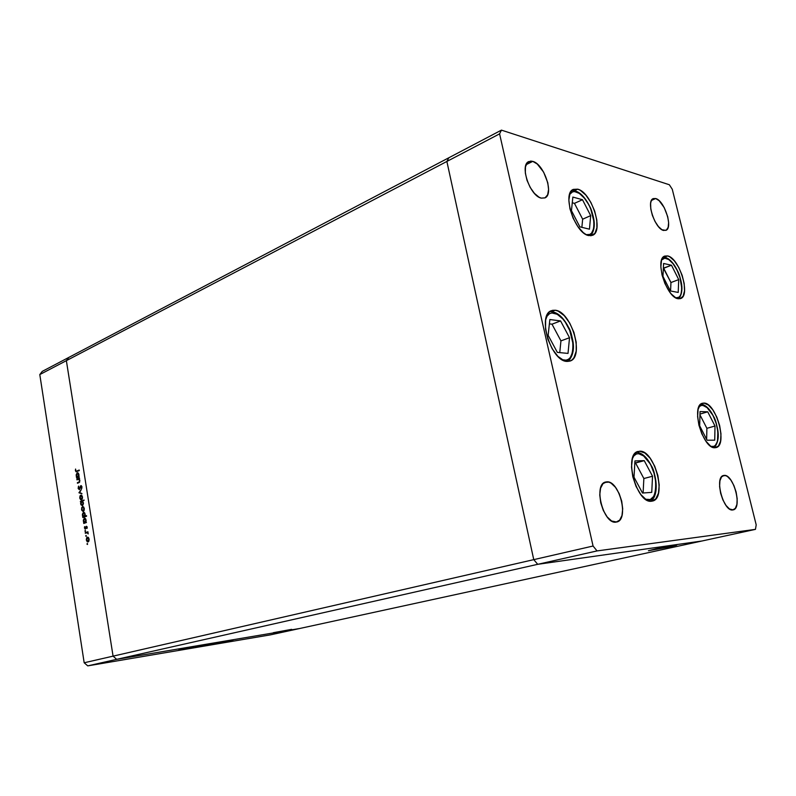 <?xml version="1.0" encoding="UTF-8"?>
<svg xmlns="http://www.w3.org/2000/svg" width="796" height="796" viewBox="0 0 796 796"><rect width="100%" height="100%" fill="white"/><g stroke="black" fill="none" stroke-linecap="round" stroke-linejoin="round"><path stroke-width="1.19" d="M669.237 546.961L669.058 546.205L669.237 546.961L676.769 545.091L671.685 545.728L655.775 548.892L676.57 545.17L669.237 546.961L648.621 550.643L655.775 548.892L648.402 550.732L669.237 546.961M291.684 629.347L273.346 632.691L291.684 629.347M68.824 357.414L66.367 360.658L113.072 656.143L116.674 659.347L299.714 628.492L702.012 540.991L299.714 628.492L116.674 659.347L537.728 564.314L702.012 540.991L755.444 529.37L756.2 524.872L672.262 189.239L669.346 184.752L501.44 130.126L499.59 133.857L593.07 546.026L597.04 550.922L755.444 529.37L702.012 540.991L537.728 564.314L116.674 659.347L113.072 656.143L533.758 559.638L537.728 564.314L702.012 540.991L537.728 564.314L597.04 550.922L537.728 564.314L533.758 559.638L113.072 656.143L66.367 360.658L446.874 161.459L533.758 559.638L537.728 564.314L533.758 559.638L593.07 546.026L533.758 559.638L446.874 161.459L448.845 157.757L446.874 161.459L533.758 559.638L446.874 161.459L499.59 133.857L501.44 130.126L68.824 357.414L66.367 360.658L446.874 161.459L448.845 157.757L446.874 161.459L499.59 133.857L593.07 546.026L597.04 550.922L755.444 529.37L756.2 524.872L672.262 189.239L669.346 184.752L501.44 130.126L42.268 371.374L68.824 357.414L66.367 360.658L39.8 374.568L84.177 662.769L113.072 656.143L66.367 360.658L68.824 357.414M588.672 235.566C575.02 233.596 561.658 193.299 573.339 189.378L577.707 189.169L574.593 190.612L577.707 189.169L580.354 190.334L585.816 195.08L590.841 202.363L594.692 211.109L596.811 220.034L596.891 227.835L594.901 233.347L591.09 235.715L586.035 234.521L583.259 232.601L577.777 226.482L573.09 218.124L569.956 208.851L568.871 200.124L569.986 193.329L573.1 189.498L577.707 189.169C591.537 192.115 604.194 231.477 592.503 235.317L588.672 235.566M566.981 361.414C550.991 361.503 536.803 314.748 551.519 310.639L555.26 310.241L551.777 311.594L555.26 310.241L558.185 311.127L564.225 315.624L569.727 323.086L573.926 332.42L576.195 342.25L576.205 351.145L573.926 357.792L572.016 359.941L569.667 361.165L564.046 360.678L557.897 356.349L552.185 348.787L547.827 339.176L545.529 329.027L545.628 319.972L548.106 313.415L550.116 311.395L552.523 310.331L555.26 310.241C571.419 311.365 584.771 357.046 570.026 361.046L566.981 361.414M651.456 501.221C636.531 503.868 623.268 454.038 638.113 451.441L636.72 452.038L639.646 451.213L644.869 453.004L650.153 458.247L654.7 466.138L657.864 475.51L659.188 485.003L658.461 493.221L655.755 498.923L651.456 501.221L646.203 499.689L640.78 494.505L636.064 486.446L632.8 476.774L631.507 467.023L632.372 458.745L635.248 453.203L639.646 451.213C654.69 449.74 667.297 498.455 652.422 501.062L651.456 501.221M714.957 447.74C702.828 449.183 690.56 405.423 702.43 403.264L703.933 403.084L701.097 403.93L703.933 403.084L708.311 404.945L712.818 409.85L716.788 417.054L719.644 425.492L720.977 433.92L720.569 441.113L718.47 445.979L714.957 447.74L710.569 446.088L705.952 441.213L701.853 433.87L698.918 425.193L697.604 416.557L698.112 409.323L700.341 404.607L703.933 403.084C716.171 402.577 727.922 445.392 716.062 447.581L714.957 447.74M678.152 298.739C666.511 297.803 654.342 258.849 664.789 256.073L667.575 255.924L664.511 257.138L667.575 255.924L669.764 256.819L674.361 260.859L678.699 267.337L682.142 275.277L684.182 283.515L684.53 290.848L683.117 296.192L680.122 298.699L675.973 297.953L671.317 294.013L669.008 291.008L664.919 283.515L662.043 275.038L660.849 266.919L661.496 260.441L663.864 256.591L667.575 255.924C679.356 257.695 690.988 295.794 680.55 298.56L678.152 298.739M724.201 475.401L722.957 475.719L725.793 475.65L727.484 476.545L730.887 480.107L733.912 485.54L736.121 492.027L737.166 498.624L736.907 504.346L735.355 508.336L732.748 509.957C723.385 511.878 714.102 476.864 723.554 475.501L724.201 475.401C733.613 474.048 742.608 508.485 733.156 509.888L729.454 508.942L725.992 505.41L722.887 499.898L720.639 493.261L719.594 486.535L719.922 480.784L721.544 476.884L724.201 475.401M532.773 161.379L526.106 164.672L532.773 161.379L537.26 164.026L543.638 172.155L547.787 182.762L548.583 189.498L547.648 194.791L545.071 197.826L541.25 198.134C530.017 196.114 519.4 165.061 528.743 161.578L532.773 161.379C544.116 164.006 554.255 194.503 544.912 197.906L541.25 198.134L539.041 197.209L534.434 193.388L530.196 187.428L526.992 180.264L525.33 173.011L525.469 166.812L527.36 162.633L530.713 161.081L532.773 161.379M606.711 481.859L604.622 482.416L608.85 482.127L611.069 483.152L615.437 487.271L619.159 493.57L621.706 501.122L622.701 508.803L621.975 515.5L619.636 520.186L616.005 522.136C603.378 524.564 593 484.197 605.627 482.028L606.711 481.859C619.417 480.187 629.367 519.868 616.701 522.017L611.627 521.012L607.169 516.932L603.338 510.525L600.731 502.783L599.756 494.923L600.572 488.197L603.02 483.61L606.711 481.859M655.715 198.532L651.506 200.363L655.715 198.532L659.138 200.682L664.202 207.577L667.725 216.741L668.62 222.631L668.162 227.308L666.411 230.064L663.615 230.462C654.939 228.989 645.795 200.841 653.257 198.592L655.715 198.532C664.471 200.463 673.307 228.134 665.854 230.372L661.944 229.736L658.401 226.542L655.018 221.477L652.352 215.318L650.8 209.02L650.611 203.587L651.048 201.458L652.879 198.791L655.715 198.532M85.192 531.499L85.272 530.454L85.192 531.499M87.739 665.874L270.481 634.85L299.714 628.492L116.674 659.347L87.739 665.874L84.177 662.769L39.8 374.568L42.268 371.374L39.8 374.568L66.367 360.658L113.072 656.143L84.177 662.769L87.739 665.874L116.674 659.347L113.072 656.143L116.674 659.347L299.714 628.492L270.481 634.85L87.739 665.874M185.478 648.193L190.224 647.247L185.478 648.193M194.105 646.68L191.09 647.218L194.105 646.68M195.229 646.541L199.567 645.665L195.229 646.531M198.801 645.864L202.801 645.138L198.821 645.894M207.268 644.432L211.229 643.715L207.278 644.462M219.537 642.312L215.099 643.168L219.537 642.302M232.183 640.302L232.989 640.133L232.183 640.283M229.149 640.74L232.999 640.034L229.149 640.74M226.552 641.248L227.357 641.088L226.552 641.238M224.611 641.576L228.492 640.78L224.601 641.556M223.009 641.855L223.815 641.685L223.009 641.855M222.273 641.865L220.303 642.292L222.273 641.865M215.288 643.039L210.86 643.884L215.288 643.019M202.612 645.267L207.099 644.412L202.612 645.248M185.965 647.984L181.389 648.859L185.965 647.974M178.732 649.307L183.359 648.342L178.732 649.307M76.933 479.859L76.844 479.301L79.481 478.237L79.491 482.276L77.461 483.242L79.311 481.779L79.55 480.515L78.764 479.301L76.933 479.859L78.605 479.272L79.55 480.515L79.212 481.879L77.381 482.684L77.461 483.242L78.814 482.694L79.889 480.476L79.093 478.983L79.481 478.237L76.844 479.301L79.53 478.495L76.844 479.301L76.933 479.859M79.411 489.669L78.227 488.625L78.406 486.555L79.331 489.112L81.242 485.62L81.978 486.824L81.62 488.714L80.993 486.187L79.411 489.669L80.993 486.187L80.386 486.207L79.242 489.132L78.525 488.147L78.655 486.117L78.157 488.296L79.411 489.669M78.963 492.784L81.272 489.61L79.67 492.455L81.928 493.799L78.963 492.784L81.928 493.799L79.67 492.455L81.272 489.61L78.943 492.704L79.709 492.744L78.963 492.784M80.734 495.192L81.898 495.57L82.515 497.231L82.058 499.381L80.645 499.759L79.739 498.057L80.038 495.878L80.734 495.192L79.739 498.057L81.252 499.918L82.316 498.873L82.486 496.993L81.769 495.44L80.734 495.192M82.535 506.674L83.709 507.072L84.326 508.743L84.048 510.564L83.003 511.42L81.699 510.196L81.67 507.729L82.535 506.674L81.54 509.53L83.063 511.41L84.127 510.385L84.296 508.505L83.58 506.943L82.535 506.674M85.859 522.116L86.446 522.494L83.769 523.46L83.311 520.126L84.366 518.196L85.679 518.843L86.147 521.171L85.859 522.116L86.117 520.077L84.366 518.196L83.351 521.072L84.147 522.733L83.769 523.46L86.446 522.494L85.859 522.116M86.963 544.116L87.371 543.519L87.461 544.454L87.291 543.479L86.963 544.116L87.59 544.066L86.963 544.116M87.331 537.2L88.515 537.628L89.132 539.33L88.674 541.459L87.242 541.787L86.326 540.036L86.625 537.857L87.331 537.2L86.326 540.036L87.898 541.967L88.933 540.972L89.102 539.081L88.386 537.489L87.331 537.2M85.699 536.036L86.107 535.439L86.197 536.375L86.028 535.4L85.699 536.036L86.316 535.997L85.699 536.036M85.311 533.27L85.222 532.703L87.908 531.768L88.197 533.937L87.252 532.743L85.311 533.27L87.142 532.723L88.197 533.937L87.908 531.768L85.222 532.703L87.938 531.967L85.222 532.703L85.311 533.27M86.346 526.246L87.182 526.912L87.033 528.445L86.446 526.793L85.112 529.111L84.605 526.614L85.281 528.554L86.346 526.246L85.321 528.544L84.605 526.614L84.446 528.037L85.311 529.131L86.446 526.793L87.033 528.445L87.222 527.141L86.346 526.246M84.913 516.226L86.505 515.639L86.595 516.196L82.854 517.569L82.386 514.236L83.441 512.306L84.754 512.952L85.212 515.271L84.913 516.226L85.192 514.186L83.441 512.306L82.426 515.181L82.854 517.569L86.595 516.196L86.505 515.639L84.913 516.226M80.903 501.838L80.326 501.47L84.058 500.047L82.585 501.191L83.441 503.778L82.396 505.719L80.894 504.734L80.724 502.286L80.655 503.868L82.396 505.719L83.401 502.843L82.585 501.191L84.058 500.047L80.326 501.47L80.903 501.838M78.714 476.625L79.282 476.973L76.645 478.048L76.187 474.754L77.232 472.784L78.535 473.381L78.993 475.67L78.714 476.625L78.963 474.585L77.232 472.784L76.227 475.69L76.645 478.048L79.282 476.973L78.714 476.625M75.769 470.565L76.227 471.192L79.232 470.038L79.321 470.585L75.988 471.749L75.58 469.043L75.391 470.685L76.257 471.779L79.321 470.585L79.232 470.038L76.307 471.192L75.769 470.565M88.227 541.857L87.63 541.38L88.227 541.857M88.396 541.33L86.655 539.917L87.948 537.2L87.401 537.768L88.774 539.19L87.988 541.36L88.635 541.33M88.386 537.658L87.779 537.728M87.102 532.723L87.699 532.683M85.53 530.872L85.142 530.464L85.262 531.509L85.53 530.872M85.54 531.041L84.923 531.091L85.54 531.041M85.898 528.504L85.262 528.554M86.625 526.773L85.958 526.594L86.625 526.773M84.495 523.201L83.689 522.902L84.674 522.465L84.495 523.201M85.371 522.395L83.679 520.972L84.993 518.206L84.446 518.753L85.789 520.206L85.013 522.425L85.66 522.405M84.873 518.166L84.366 518.196L84.873 518.166M83.57 517.31L82.764 517.012L83.749 516.564L83.57 517.31M84.426 516.505L82.754 515.082L84.078 512.316L83.53 512.863L84.864 514.315L84.087 516.524L84.943 516.435M83.958 512.276L83.441 512.306L83.958 512.276M85.669 516.186L86.545 515.858L85.669 516.186M83.918 516.574L84.595 516.534M83.391 511.311L82.804 510.833L83.391 511.311M82.635 507.231L83.192 506.684L82.635 507.231L83.968 508.624L83.182 510.803L83.948 510.763L83.023 510.843L81.869 509.41L82.088 507.749L81.938 509.748L82.973 510.853L84.306 508.604L82.625 507.231M81.142 501.828L80.326 501.47L84.087 500.286L81.142 501.828M82.495 505.679L81.928 505.191L82.495 505.679M82.665 505.152L80.973 503.739L81.928 501.47L83.073 502.953L82.306 505.171L82.834 505.171M82.177 501.5L80.983 502.664L81.471 504.913L82.684 504.873L83.421 502.933L82.167 501.49M81.56 499.818L80.983 499.331L81.56 499.818M81.709 499.291L80.068 497.928L81.401 495.192L80.844 495.739L82.157 497.112L81.381 499.301L82.028 499.301M81.172 499.351L82.495 497.102L81.033 495.699L80.157 496.545L80.097 498.097L80.754 499.231L81.879 499.321M81.888 493.49L79.7 492.664L81.888 493.49M79.849 489.092L79.242 489.132M80.884 485.64L80.386 486.207L81.59 486.913L81.62 488.714L81.978 486.824L80.884 485.64M81.809 488.286L81.311 488.306L81.809 488.286M78.177 482.953L77.381 482.684L79.68 482.028L78.177 482.953M79.759 481.869L79.212 481.879L79.759 481.869M77.361 477.759L76.565 477.5L77.501 477.013L77.361 477.759M77.361 473.322L77.918 472.804L77.361 473.322M77.849 472.774L77.232 472.784L77.849 472.774M78.137 476.953L76.555 475.57L77.491 473.292L78.973 474.715L77.869 476.963L78.724 476.894M77.66 477.013L78.675 475.083L77.52 473.292L76.585 475.749L77.242 476.904L78.326 476.993M77.063 471.172L76.307 471.192M86.655 539.917L87.351 541.26L88.376 541.091L88.814 539.549L88.157 537.927L87.033 538.036L86.655 539.917M83.679 520.972L84.376 522.335L85.5 522.017L85.789 520.206L85.092 518.853L84.018 519.111L83.679 520.972M82.754 515.082L83.451 516.445L84.575 516.116L84.864 514.315L84.157 512.962L83.092 513.231L82.754 515.082M232.432 640.153L229.119 640.78L232.452 640.103M220.303 642.292L220.85 642.193L220.303 642.292M218.452 642.491L215.636 643.059L218.452 642.491M214.214 643.208L211.388 643.775L214.214 643.208M203.378 645.148L206.562 644.511L203.378 645.148M189.478 647.437L187.627 647.825L189.478 647.437M184.801 648.173L181.926 648.75L184.801 648.173M713.107 415.86C718.072 421.701 721.574 449.78 710.928 446.337L713.713 446.387L715.296 445.442L717.495 441.392L717.873 431.313L716.141 423.392L713.047 415.452L707.097 407.651L702.987 405.443L701.137 405.492L698.858 406.985C703.684 401.841 710.709 410.607 713.107 415.86M712.868 415.393L713.047 415.452C709.455 408.527 705.395 404.746 700.868 404.109M714.997 426.019L707.724 411.811L700.042 411.562L699.674 425.81L707.097 440.218L714.738 440.178L714.997 426.019L706.888 428.328L699.963 414.845L706.888 428.328L714.997 426.019L714.738 440.178L707.097 440.218L699.674 425.81L700.042 411.562L707.724 411.811L699.982 414.089L707.724 411.811L714.997 426.019M706.639 439.332L706.888 428.328L706.639 439.332M675.685 297.784L678.699 297.326L680.033 296.042L681.028 294.082L681.804 288.441L679.943 277.436L676.948 269.973C674.52 264.371 666.401 254.203 661.665 259.914L664.809 258.173L668.779 259.556L673.038 263.705L676.948 269.973C681.296 275.804 685.316 299.664 675.675 297.784M678.719 279.595L671.486 265.227L663.595 263.476L662.968 276.371L670.351 290.948L678.212 292.43L678.719 279.595L670.948 282.54L663.367 268.172L671.486 265.227L663.725 268.252L670.948 282.54L678.719 279.595L678.212 292.43L670.351 290.948L662.968 276.371L663.595 263.476L671.486 265.227L678.719 279.595M670.57 290.998L670.948 282.54L670.57 290.998M588.97 205.278C593.955 211.816 597.876 237.168 586.294 234.661L589.816 234.412L591.528 233.188L593.687 228.542L593.955 221.616L590.821 209.298L589.01 205.03L584.463 198.254L579.428 193.438L574.612 191.577L572.513 191.876L569.588 194.503C574.971 185.975 586.234 198.572 588.97 205.278M590.692 215.636L582.483 199.716L572.851 197.07L571.458 210.661L579.856 226.85L589.458 229.178L590.692 215.636L582.652 219.189L574.453 203.358L572.264 202.761L574.453 203.358L582.483 199.716L574.453 203.358L582.652 219.189L590.692 215.636L589.458 229.178L579.856 226.85L571.458 210.661L572.851 197.07L582.483 199.716L590.692 215.636M581.876 227.338L582.652 219.189L581.876 227.338M567.717 326.181C574.205 333.395 576.722 365.205 562.066 359.683L566.075 360.16L568.364 359.324L570.274 357.633L572.732 351.941L573.09 343.991L569.727 330.459L565.379 322.29L562.782 318.927L557.23 314.271L551.877 312.957L549.538 313.654L546.394 316.868C552.643 306.699 564.752 319.096 567.717 326.181M569.528 337.723L560.563 320.927L549.857 319.524L548.145 335.305L557.339 352.389L568.016 353.404L569.528 337.723L560.941 340.877L551.996 324.191L549.379 323.863L551.996 324.191L560.563 320.927L551.996 324.191L560.941 340.877L569.528 337.723L568.016 353.404L557.339 352.389L548.145 335.305L549.857 319.524L560.563 320.927L569.528 337.723M559.757 352.618L560.941 340.877L559.757 352.618M650.591 464.824C657.098 471.53 659.168 505.52 645.526 499.241L650.302 499.53L653.844 496.296L655.028 493.54L655.775 490.147L655.824 482.028L654.004 473.152L650.541 464.287L643.616 455.939L638.72 453.74L636.472 453.929L633.208 456.357C639.108 449.063 647.845 458.854 650.591 464.824M652.531 476.237L644.233 460.635L634.949 460.914L634.004 477.182L642.511 493.032L651.745 492.376L652.531 476.237L643.865 478.525L635.576 463.013L634.83 463.033L644.233 460.635L635.576 463.013L643.865 478.525L652.531 476.237L651.745 492.376L642.511 493.032L634.004 477.182L634.949 460.914L644.233 460.635L652.531 476.237M643.098 492.993L643.865 478.525L643.098 492.993M87.839 541.399L88.595 541.34M87.64 537.718L88.316 537.668M84.844 522.465L85.6 522.415M84.655 518.713L85.351 518.674M83.739 512.823L84.426 512.783M83.023 510.843L83.769 510.803M82.883 507.181L83.55 507.151M82.008 501.47L82.684 501.44M82.147 505.211L82.903 505.171M81.093 495.699L81.749 495.669M77.58 473.292L78.247 473.272M714.251 447.7C719.952 440.725 719.584 430.049 713.166 415.681M678.789 298.808C683.495 292.391 682.908 282.729 677.018 269.844M676.938 269.695C672.859 261.745 668.322 257.526 663.337 257.048M590.662 235.755C595.965 228.91 595.438 218.701 589.08 205.149M589.02 205.04C583.836 195.338 578.105 190.473 571.827 190.443M568.075 361.434C575.309 353.643 575.239 341.822 567.856 325.972M567.747 325.783C562.464 316.261 556.494 311.535 549.837 311.604M650.481 501.231C658.401 496.833 657.765 477.66 650.69 464.575M650.541 464.287C646.402 456.725 641.695 452.705 636.392 452.237"/></g></svg>
